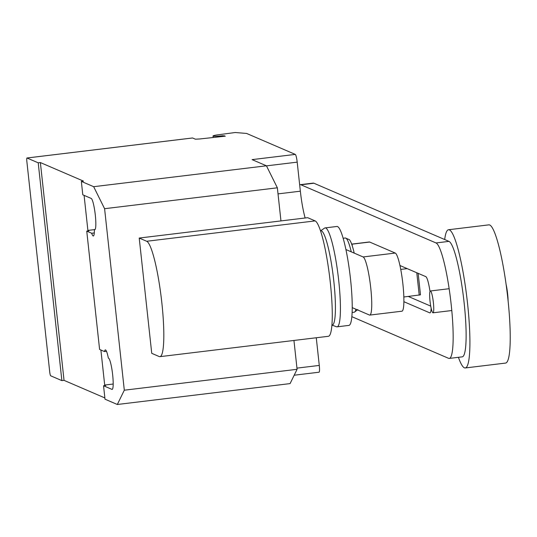 <?xml version="1.0" encoding="UTF-8"?>
<svg xmlns="http://www.w3.org/2000/svg" width="537" height="537" viewBox="0 0 537 537"><rect width="100%" height="100%" fill="white"/><g stroke="black" fill="none" stroke-linecap="round" stroke-linejoin="round"><path stroke-width="0.81" d="M403.837 296.995L420.484 294.847L418.148 273.346M416.779 272.756L419.216 295.135M407.207 268.634L400.75 269.413M352.225 307.627L369.416 315.024A29.313 4.229 83.1 0 0 369.785 315.085L401.931 311.198A29.313 4.229 -96.9 0 0 402.757 282.811A29.313 4.229 -96.9 0 0 395.259 253.061L363.106 256.948L345.915 249.544M351.769 244.207L369.671 242.046A29.313 4.229 -96.9 0 0 369.308 241.986L351.728 244.107M369.671 242.046L395.259 253.061M363.106 256.948A29.313 4.229 83.1 0 1 370.611 286.698A29.313 4.229 83.1 0 1 369.785 315.085M403.884 301.707L429.741 312.836A18.265 2.638 -96.9 0 0 429.969 312.876A18.265 2.638 -96.9 0 0 431.151 308.211M430.003 291.457A18.265 2.638 -96.9 0 0 425.814 276.642L399.951 265.513M430.734 306.117L408.288 296.451M299.666 184.882A58.218 8.404 83.1 0 1 300.223 184.674A58.218 8.404 83.1 0 1 300.942 184.795L436.01 242.946A58.218 8.404 83.1 0 1 450.905 302.036A58.218 8.404 83.1 0 1 449.268 358.421A58.218 8.404 83.1 0 1 448.543 358.307L351.849 316.676M449.268 358.421L462.223 356.857A58.218 8.404 -96.9 0 0 463.867 300.472A58.218 8.404 -96.9 0 0 448.972 241.375L313.903 183.224A58.218 8.404 -96.9 0 0 313.178 183.11L300.223 184.674M430.52 291A10.995 1.584 -96.9 0 0 430.385 290.98A10.995 1.584 -96.9 0 0 430.077 301.626A10.995 1.584 -96.9 0 0 432.889 312.782A10.995 1.584 -96.9 0 0 433.023 312.803A10.995 1.584 -96.9 0 0 433.332 302.156A10.995 1.584 -96.9 0 0 430.52 291M458.423 357.313A69.615 10.049 -96.9 0 0 464.391 367.818A69.615 10.049 -96.9 0 0 465.257 367.959A69.615 10.049 -96.9 0 0 467.217 300.532A69.615 10.049 -96.9 0 0 449.409 229.876A69.615 10.049 -96.9 0 0 448.543 229.735A69.615 10.049 -96.9 0 0 444.683 239.529M465.257 367.959L505.572 363.079A69.615 10.049 -96.9 0 0 507.532 295.659A69.615 10.049 -96.9 0 0 489.724 225.003A69.615 10.049 -96.9 0 0 488.858 224.862L448.543 229.735M508.123 301.109A14.653 2.114 -96.9 0 0 506.109 284.435M355.95 309.231A37.375 5.397 83.1 0 1 354.299 312.205A37.375 5.397 83.1 0 1 354.266 312.205L352.124 312.467M343.15 238.26L345.291 238.005A37.375 5.397 83.1 0 1 345.325 237.998A37.375 5.397 83.1 0 1 345.754 238.079A37.375 5.397 83.1 0 1 351.258 251.846M331.913 325.06A47.504 6.86 83.1 0 0 333.705 280.186A47.504 6.86 83.1 0 0 321.428 230.85A47.504 6.86 83.1 0 0 320.522 230.85L324.617 228.091A49.827 7.196 83.1 0 1 325.12 227.896L336.934 226.466A49.827 7.196 83.1 0 1 337.551 226.567A49.827 7.196 83.1 0 1 350.299 277.146A49.827 7.196 83.1 0 1 348.896 325.402L337.082 326.832A49.827 7.196 83.1 0 1 336.545 326.764A49.827 7.196 83.1 0 1 336.464 326.731M325.12 227.896A49.827 7.196 83.1 0 1 325.737 227.997A49.827 7.196 83.1 0 1 338.491 278.569A49.827 7.196 83.1 0 1 337.082 326.832M345.325 237.998L349.379 239.67A35.872 5.175 83.1 0 1 350.99 242.415A35.872 5.175 83.1 0 1 354.212 253.122M159.925 356.662L328.375 336.296A58.177 8.397 -96.9 0 0 330.013 279.952A58.177 8.397 -96.9 0 0 315.132 220.902L307.667 217.686L139.217 238.052L146.682 241.267A58.177 8.397 83.1 0 1 161.563 300.317A58.177 8.397 83.1 0 1 159.925 356.662A58.177 8.397 83.1 0 1 159.2 356.541L151.743 353.333L139.217 238.052M27.018 157.999L38.214 162.818L40.376 162.557L64.037 380.357L61.876 380.619L50.679 375.799A3.665 0.53 83.1 0 1 49.719 371.926L26.85 161.382A3.665 0.53 83.1 0 1 26.971 157.992A3.665 0.53 83.1 0 1 27.018 157.999L192.588 137.975L195.387 139.184L199.542 138.989L225.298 136.183L222.694 135.747A9.525 0.792 173.8 0 1 213.142 136.109A9.525 0.792 173.8 0 1 213.028 136.009A9.525 0.792 173.8 0 1 216.572 134.995L235.219 132.511L246.597 133.445L295.283 154.401A7.33 1.061 -96.9 0 1 297.196 162.147L300.351 191.185A32.979 4.759 83.1 0 0 305.15 217.988M318.944 372.201A7.33 1.061 -96.9 0 0 319.038 372.215A7.33 1.061 -96.9 0 0 319.28 365.422L316.273 337.76M280.958 220.915L277.361 187.802L266.433 165.799L252.095 159.623L295.283 154.401M95.096 229.474L94.384 229.561A15.754 2.276 83.1 0 1 93.337 235.978A15.754 2.276 83.1 0 1 91.679 233.239L86.746 231.111L99.6 349.453L104.534 351.574A15.754 2.276 83.1 0 1 105.326 349.896A15.754 2.276 83.1 0 1 108.346 358.065L108.555 358.152A15.754 2.276 83.1 0 1 112.582 374.141A15.754 2.276 83.1 0 1 112.139 389.399A15.754 2.276 83.1 0 1 111.944 389.372L103.54 385.754L105.004 399.186L117.321 404.489L290.087 383.599L297.082 369.302L293.947 340.458M104.534 351.574L106.501 351.339M103.54 385.754L105.702 385.492L104.695 385.056L100.889 350.003M86.746 231.111L88.9 230.856L87.893 230.42L84.087 195.367M40.376 162.557L83.497 181.123L81.342 181.385L93.66 186.688L104.594 208.698L124.309 390.198L117.321 404.489M104.863 397.937L64.037 380.357M94.297 232.924L91.679 233.239M94.384 229.635L87.893 230.42M266.433 165.799L93.66 186.688M81.342 181.385L82.799 194.817L91.203 198.428A15.754 2.276 83.1 0 1 95.23 214.424A15.754 2.276 83.1 0 1 94.787 229.682A15.754 2.276 83.1 0 1 94.593 229.648L94.384 229.561M113.193 384.029L104.695 385.056M61.876 380.619L38.214 162.818M297.082 369.302L124.309 390.198M277.361 187.802L104.594 208.698M429.741 312.836L430.184 312.782M436.01 242.946L448.972 241.375M300.942 184.795L313.903 183.224M146.682 241.267L315.132 220.902M222.694 135.747L222.748 136.21M224.211 136.123L224.164 135.693M296.954 368.127L319.28 365.422M266.459 165.859L297.196 162.147M278.025 193.884L300.351 191.185M112.32 389.325L111.944 389.372M94.968 229.601L94.593 229.648M449.154 288.711L430.385 290.98M451.792 310.534L433.023 312.803M357.837 309.614L354.299 312.205M331.913 325.073L336.545 326.764M352.299 245.422L350.99 242.415M213.028 136.009L213.176 137.338M26.971 157.992L192.528 137.969M294.189 375.222L319.038 372.215"/></g></svg>
